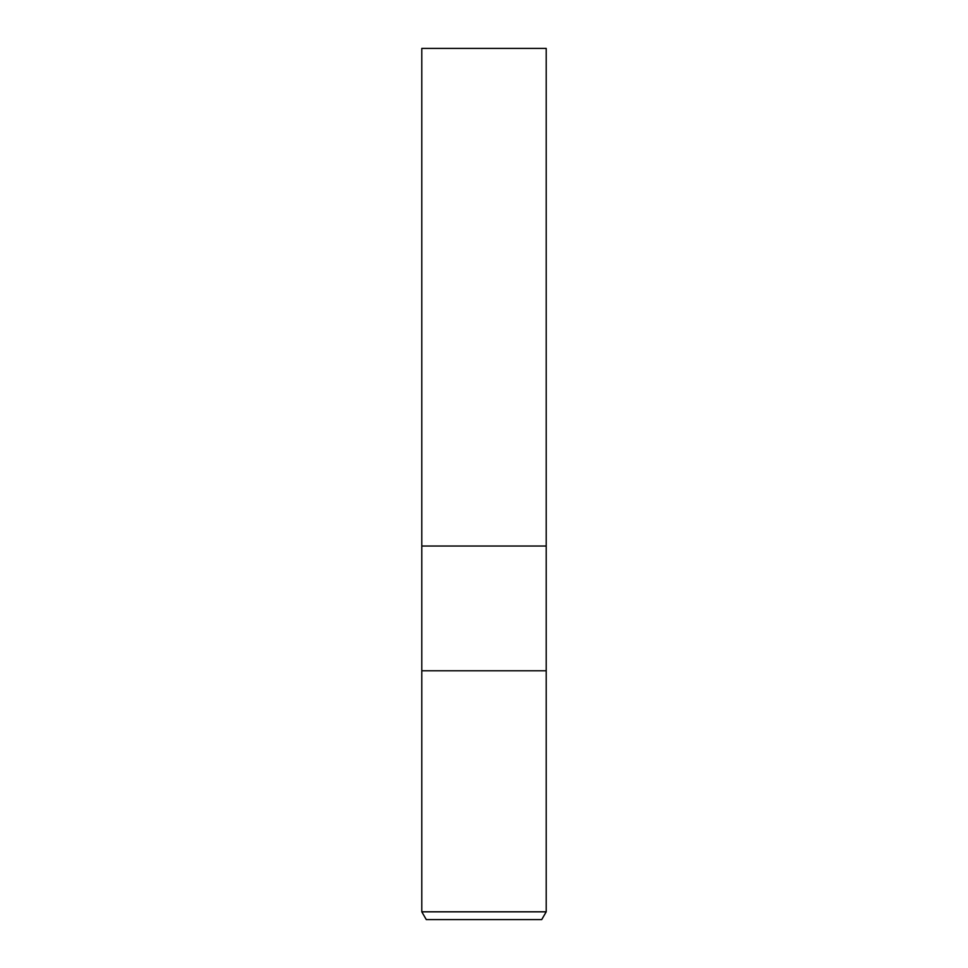 <?xml version="1.0" encoding="UTF-8"?>
<svg xmlns="http://www.w3.org/2000/svg" width="968" height="968" viewBox="0 0 968 968"><rect width="100%" height="100%" fill="white"/><g stroke="black" fill="none" stroke-linecap="round" stroke-linejoin="round"><path stroke-width="1.45" d="M421.794 911.82L421.794 670.776L546.206 670.776L546.206 546.037L484 546.037L546.206 546.037L546.206 48.4L421.794 48.4L421.794 546.037L484 546.037L421.794 546.037L421.794 670.776L546.206 670.776L546.206 911.82L421.794 911.82L426.283 919.6L541.717 919.6L546.206 911.82"/></g></svg>
